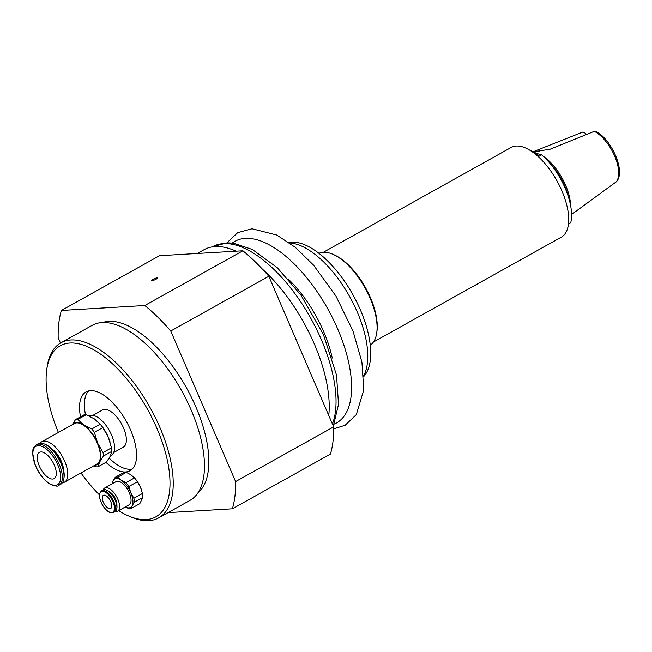 <?xml version="1.0" encoding="UTF-8"?>
<svg xmlns="http://www.w3.org/2000/svg" width="652" height="652" viewBox="0 0 652 652"><rect width="100%" height="100%" fill="white"/><g stroke="black" fill="none" stroke-linecap="round" stroke-linejoin="round"><path stroke-width="0.98" d="M529.538 150.041A45.99 21.214 -119.2 0 1 538.731 155.494L537.998 155.91M85.485 414.705A45.118 20.807 60.8 0 1 88.68 390.915M132.266 468.992A45.118 20.807 60.8 0 1 109.186 458.12M113.644 452.578L123.285 447.199A21.304 9.829 -119.2 0 0 121.484 423.808A21.304 9.829 -119.2 0 0 102.519 409.994L92.877 415.373M571.568 214.5L616.474 181.655C626.026 171.606 611.372 139.023 595.895 131.435L594.314 131.329L550.109 149.243L533.271 151.818M535.276 153.024L541.576 154.842L538.658 156.472A48.248 22.258 -119.2 0 0 531.796 151.484M62.323 482.839A23.187 10.693 -119.2 0 0 64.434 482.203A23.187 10.693 -119.2 0 0 64.703 461.274A23.187 10.693 -119.2 0 0 41.834 441.714A23.187 10.693 -119.2 0 0 40.188 443.173M51.858 448.91A16.544 7.628 60.8 0 1 61.386 461.469A16.544 7.628 60.8 0 1 63.562 469.888M64.434 482.203L97.018 464.012A23.187 10.693 -119.2 0 0 97.287 443.083A23.187 10.693 -119.2 0 0 74.418 423.531L41.834 441.714M110.465 455.789L111.272 455.341A22.559 10.408 -119.2 0 0 111.541 434.974A22.559 10.408 -119.2 0 0 89.283 415.943L89.177 416M39.275 465.944A15.037 6.936 60.8 0 1 39.454 452.374A15.037 6.936 60.8 0 1 52.836 462.121A15.037 6.936 60.8 0 1 54.108 478.633A15.037 6.936 60.8 0 1 39.275 465.944M58.982 485.243L60.677 484.297A23.187 10.693 -119.2 0 0 63.888 478.633A23.187 10.693 -119.2 0 0 60.954 463.368A23.187 10.693 -119.2 0 0 44.581 444.053A23.187 10.693 -119.2 0 0 38.077 443.808L36.382 444.754C31.671 448.975 33.374 449.684 32.6 452.871L34.972 464.517C38.737 473.662 43.831 480.255 50.253 484.297C55.518 486.351 58.427 486.669 58.982 485.243A23.187 10.693 -119.2 0 0 59.25 464.314A23.187 10.693 -119.2 0 0 38.68 444.11A23.187 10.693 -119.2 0 0 36.382 444.754M63.888 478.633L64.059 477.403A22.021 10.163 -119.2 0 0 61.272 462.904A22.021 10.163 -119.2 0 0 45.721 444.55L44.581 444.053M93.635 465.903L95.917 466.84A26.316 12.135 -119.2 0 0 98.11 466.718L99.658 461.999L103.448 456.041A26.316 12.135 -119.2 0 0 103.073 452.545L97.596 443.067L94.369 432.341A26.316 12.135 -119.2 0 0 91.793 428.975L83.652 424.835L77.751 419.448A26.316 12.135 -119.2 0 0 75.559 419.578L72.16 424.786M77.751 419.448L86.194 414.737A26.316 12.135 60.8 0 0 84.002 414.868L75.559 419.578M86.194 414.737L94.336 418.877L100.229 424.265A26.316 12.135 60.8 0 1 102.804 427.63L108.281 437.109L111.508 447.834A26.316 12.135 60.8 0 1 111.891 451.331L110.343 456.041L106.545 462.007L98.11 466.718M100.229 424.265L91.793 428.975M94.369 432.341L102.804 427.63M111.508 447.834L103.073 452.545M103.448 456.041L111.891 451.331M72.233 424.745A23.814 10.986 60.8 0 1 83.652 424.835A23.814 10.986 60.8 0 1 97.596 443.067A23.814 10.986 60.8 0 1 99.658 461.999A23.814 10.986 60.8 0 1 94.825 465.235M110.115 442.162A23.814 10.986 -119.2 0 0 110.074 442.032A23.814 10.986 -119.2 0 0 108.281 437.109A23.814 10.986 -119.2 0 0 99.984 423.947L99.446 423.344M373.449 342.015L561.258 237.189A51.378 23.7 -119.2 0 0 556.914 180.775A51.378 23.7 -119.2 0 0 511.176 147.458L323.368 252.283M370.238 345.201A52.633 24.279 -119.2 0 0 376.742 332.83A52.633 24.279 -119.2 0 0 332.919 254.304A52.633 24.279 -119.2 0 0 318.975 253.343M376.742 332.83L376.929 331.493A51.378 23.7 -119.2 0 0 334.15 254.842L332.919 254.304M541.576 154.842A48.248 22.258 60.8 0 1 547.24 160.319A48.248 22.258 60.8 0 1 565.154 188.192A48.248 22.258 60.8 0 1 569.245 199.74A48.248 22.258 60.8 0 1 570.753 222.601L568.462 223.88M533.149 151.753L582.929 132.006L585.724 133.481L586.205 134.605M363.694 375.674A79.202 36.536 -119.2 0 0 349.594 296.489A79.202 36.536 -119.2 0 0 289.602 242.919M58.403 432.463A97.971 45.192 60.8 0 1 46.74 369.676A97.971 45.192 60.8 0 1 70.025 343.017A97.971 45.192 60.8 0 1 162.487 442.847A97.971 45.192 60.8 0 1 128.322 515.838A97.971 45.192 60.8 0 1 118.672 510.63M99.446 494.884A97.971 45.192 60.8 0 1 81.003 472.953M80.506 416.815A45.118 20.807 60.8 0 1 86.056 391.917A45.118 20.807 60.8 0 1 126.219 421.168A45.118 20.807 60.8 0 1 130.033 470.703A45.118 20.807 60.8 0 1 105.926 462.349M141.753 490.752A16.292 7.514 -119.2 0 0 141.728 490.663A16.292 7.514 -119.2 0 0 140.498 487.297A16.292 7.514 -119.2 0 0 134.817 478.291L134.475 477.9A17.547 8.093 60.8 0 1 137.409 481.738L140.498 487.297L142.462 493.474A17.547 8.093 60.8 0 1 142.894 497.46L139.797 503.662L131.207 508.454L132.193 505.667A16.292 7.514 60.8 0 1 125.331 506.914M128.322 515.838L130.563 516.816A100.253 46.243 -119.2 0 0 148.721 520.671A100.253 46.243 -119.2 0 0 158.672 517.859A100.253 46.243 -119.2 0 0 155.298 417.492A100.253 46.243 -119.2 0 0 70.905 339.969A100.253 46.243 -119.2 0 0 60.954 342.781A100.253 46.243 -119.2 0 0 47.083 367.255L46.74 369.676M158.672 517.859L189.919 500.426A100.253 46.243 -119.2 0 0 181.435 390.344A100.253 46.243 -119.2 0 0 92.193 325.34L60.954 342.781M156.993 277.915A3.13 0.603 156.7 0 1 157.442 278.029A3.13 0.603 156.7 0 1 154.801 279.822A3.13 0.603 156.7 0 1 151.688 280.507A3.13 0.603 156.7 0 1 153.636 279.032A3.13 0.603 156.7 0 1 156.993 277.915M168.086 512.611L232.357 508.804L330.417 454.077A140.359 64.744 -119.2 0 0 333.661 426.856L235.6 481.583L170.751 331.012L268.811 276.285L333.661 426.856M242.87 250.792L144.809 305.519L61.41 310.458L159.471 255.723L242.87 250.792A140.359 64.744 -119.2 0 1 268.811 276.285M61.41 310.458A140.359 64.744 -119.2 0 0 58.167 337.679L60.481 343.05M232.357 508.804A140.359 64.744 -119.2 0 0 235.6 481.583M170.751 331.012A140.359 64.744 -119.2 0 0 144.809 305.519M197.841 492.969A97.971 45.192 -119.2 0 0 186.342 387.606A97.971 45.192 -119.2 0 0 102.698 322.504M103.269 502.138A7.522 3.472 60.8 0 1 103.358 495.357A7.522 3.472 60.8 0 1 110.049 500.231A7.522 3.472 60.8 0 1 110.685 508.487A7.522 3.472 60.8 0 1 103.269 502.138M115.225 477.305L123.815 472.513A17.547 8.093 60.8 0 1 126.317 472.366L130.954 474.819L134.475 477.9L125.885 482.692L121.248 480.239L117.727 477.158A17.547 8.093 -119.2 0 0 115.225 477.305L113.114 480.72A16.292 7.514 60.8 0 1 121.248 480.239A16.292 7.514 60.8 0 1 130.783 492.716A16.292 7.514 60.8 0 1 132.193 505.667L134.312 502.252A17.547 8.093 -119.2 0 0 133.872 498.267L130.783 492.716L128.819 486.531A17.547 8.093 -119.2 0 0 125.885 482.692M112.38 483.719A16.292 7.514 60.8 0 1 113.114 480.72L112.12 483.507A17.547 8.093 -119.2 0 0 112.128 483.857M125.306 506.93L128.705 508.601A17.547 8.093 -119.2 0 0 131.207 508.454M134.312 502.252L142.894 497.46M142.462 493.474L133.872 498.267M128.819 486.531L137.409 481.738M117.727 477.158L126.317 472.366M104.736 487.981L116.178 481.592A13.284 6.129 60.8 0 1 129.283 492.798A13.284 6.129 60.8 0 1 129.129 504.795L117.686 511.184A13.284 6.129 -119.2 0 0 117.841 499.187A13.284 6.129 -119.2 0 0 104.736 487.981A13.284 6.129 -119.2 0 0 103.244 489.831M109.495 491.869A9.022 4.165 60.8 0 1 115.714 499.318A9.022 4.165 60.8 0 1 116.879 505.088M116.871 508.242A11.785 5.436 -119.2 0 0 116.92 507.924A11.785 5.436 -119.2 0 0 115.428 500.166A11.785 5.436 -119.2 0 0 107.107 490.345A11.785 5.436 -119.2 0 0 106.814 490.222M113.554 512.48L115.111 511.608A12.404 5.721 -119.2 0 0 116.83 508.584A12.404 5.721 -119.2 0 0 115.257 500.41A12.404 5.721 -119.2 0 0 106.496 490.076A12.404 5.721 -119.2 0 0 103.024 489.945L101.459 490.817L99.65 493.45C99.495 494.534 98.428 496.612 102.128 504.452C104.369 508.405 106.904 511.054 109.715 512.399L113.554 512.48A12.404 5.721 -119.2 0 0 113.692 501.282A12.404 5.721 -119.2 0 0 102.69 490.467A12.404 5.721 -119.2 0 0 101.459 490.817M115.322 511.478A13.284 6.129 -119.2 0 0 117.686 511.184M328.755 415.454A111.785 51.565 -119.2 0 0 262.332 269.056M236.13 251.191A111.785 51.565 -119.2 0 0 204.06 249.7L197.279 253.489M363.759 376.53A77.694 35.836 -119.2 0 0 352.871 294.663A77.694 35.836 -119.2 0 0 288.901 242.414M38.232 445.65A22.021 10.163 -119.2 0 0 41.532 475.993A22.021 10.163 -119.2 0 0 60.579 474.86A22.021 10.163 -119.2 0 0 38.232 445.65M547.24 160.319L550.378 163.693A38.688 17.84 60.8 0 1 568.022 195.307L569.245 199.74M534.803 152.731A37.466 17.278 60.8 0 1 536.922 153.212M543.124 156.219A37.466 17.278 60.8 0 1 565.602 185.258A37.466 17.278 60.8 0 1 570.573 205.404M594.314 131.329A30.326 13.985 60.8 0 1 614.665 156.097A30.326 13.985 60.8 0 1 616.124 181.973M539.375 151.411L538.731 149.911M102.445 491.298A11.785 5.436 -119.2 0 0 104.214 507.533A11.785 5.436 -119.2 0 0 114.402 506.93A11.785 5.436 -119.2 0 0 102.445 491.298M333.539 424.354A104.067 48.003 -119.2 0 0 327.679 308.722A104.067 48.003 -119.2 0 0 232.332 243.033M332.259 358.038A81.842 37.751 -119.2 0 0 288.102 278.934M332.414 423.955A110.278 50.872 -119.2 0 0 300.164 301.02A110.278 50.872 -119.2 0 0 212.56 246.684L212.153 246.904M107.107 490.345L106.496 490.076M116.92 507.924L116.83 508.584M333.685 428.869L345.169 425.251L356.318 414.631L363.743 389.977L361.925 362.178L353.009 331.061L335.943 296.073L313.514 265.111L295.315 247.344L276.798 235.038L252.063 228.762L237.711 232.642L226.92 242.821M333.033 425.389L333.971 423.433L338.527 404.338L336.513 375.079L323.4 334.452L300.89 295.071L277.279 267.711L252.34 249.48L233.424 243.163L227.246 242.813L212.56 246.684"/></g></svg>
